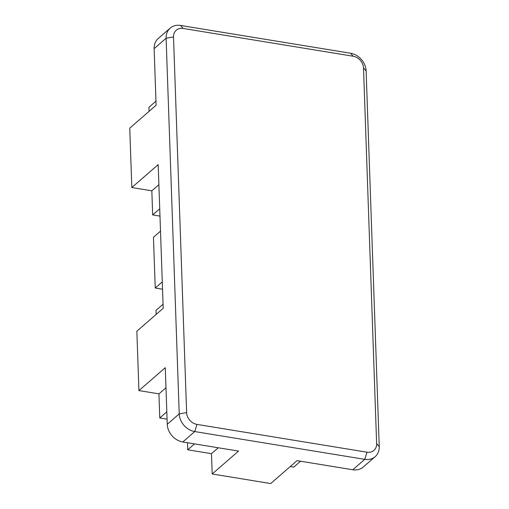 <?xml version="1.0" encoding="UTF-8"?>
<svg xmlns="http://www.w3.org/2000/svg" width="509" height="509" viewBox="0 0 509 509"><rect width="100%" height="100%" fill="white"/><g stroke="black" fill="none" stroke-linecap="round" stroke-linejoin="round"><path stroke-width="0.76" d="M162.53 289.214L155.232 288.018L153.457 237.251L160.507 231.131M162.276 281.891L155.232 288.018M300.533 461.218L293.738 467.128L290.245 466.556M366.989 452.196L196.977 424.398A11.096 9.098 -131 0 1 186.625 412.614L173.505 36.96A11.096 9.098 -131 0 1 183.151 28.447L353.163 56.238A11.096 9.098 -131 0 1 363.515 68.021L376.635 443.676A11.096 9.098 -131 0 1 366.989 452.196L364.768 459.353A16.644 13.648 49 0 0 375.158 456.681A16.644 13.648 49 0 0 379.243 446.571L366.124 70.923A16.644 13.648 49 0 0 350.586 53.241L180.58 25.45A16.644 13.648 49 0 0 170.191 28.116A16.644 13.648 49 0 0 166.106 38.226L179.225 413.881A16.644 13.648 49 0 0 194.756 431.562L364.768 459.353L352.794 469.762L297.04 460.645L270.693 483.55L212.189 473.987L211.477 453.678L187.726 449.797L187.477 442.735M218.278 447.774L211.477 453.678M194.527 443.886L187.726 449.797M186.625 412.614L179.225 413.881L167.251 424.29A16.644 13.648 49 0 0 182.782 441.971L238.536 451.082L212.189 473.987M167.073 419.168L159.769 417.972L158.929 393.858L138.925 390.588L136.851 331.194L163.198 308.295L158.184 164.63L131.831 187.535L129.757 128.141L156.11 105.236L154.132 48.635L166.106 38.226L173.505 36.96M156.155 314.422L156.008 310.35L163.058 304.229M167.251 424.29L165.272 367.689L138.925 390.588M165.972 387.731L158.929 393.858M159.979 216.109L152.675 214.919L151.835 190.805L131.831 187.535M149.061 111.363L148.921 107.297L155.964 101.17M352.794 469.762A16.644 13.648 49 0 0 363.178 467.09L375.158 456.681M170.191 28.116L158.216 38.531A16.644 13.648 49 0 0 154.132 48.635M166.812 411.845L159.769 417.972M158.884 184.678L151.835 190.805M159.724 208.792L152.675 214.919M182.782 441.971L194.756 431.562L196.977 424.398M379.243 446.571L376.635 443.676M183.151 28.447L180.58 25.45M353.163 56.238L350.586 53.241M363.515 68.021L366.124 70.923"/></g></svg>

